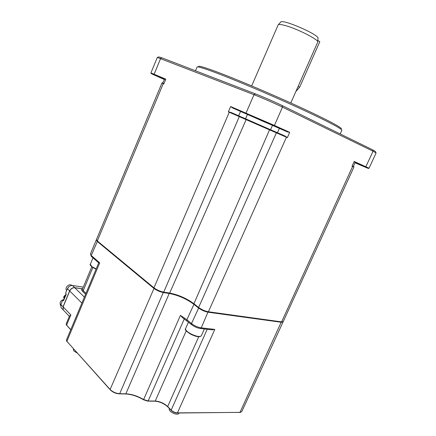 <?xml version="1.0" encoding="UTF-8"?>
<svg xmlns="http://www.w3.org/2000/svg" width="436" height="436" viewBox="0 0 436 436"><rect width="100%" height="100%" fill="white"/><g stroke="black" fill="none" stroke-linecap="round" stroke-linejoin="round"><path stroke-width="0.65" d="M340.184 133.945L341.851 130.277C342.832 129.263 325.856 120.325 297.548 107.37C269.306 94.438 234.355 79.668 214.997 72.42C203.476 68.125 197.503 66.332 197.072 67.03L197.056 67.068M341.001 128.909C343.77 128.615 328.139 120.14 299.941 107.147C271.824 94.181 235.974 79.014 216.321 71.695C203.852 67.084 197.939 65.416 198.587 66.692M164.296 79.243L160.939 77.837L164.252 79.352M265.382 122.342L252.177 116.499L265.382 122.342M355.149 162.732L358.572 164.159L355.198 162.628M239.173 115.998L239.293 116.619L228.355 111.845L231.423 112.608L270.069 129.525L269.53 129.857L193.922 303.723L198.625 307.473C201.661 309.664 204.925 311.097 208.408 311.773L281.607 321.893L283.22 321.588L353.961 166.999L352.048 166.149L353.433 166.258M193.922 303.723C186.635 298.404 178.553 294.85 169.675 293.063L246.149 119.644L239.293 116.619L163.723 292.131L169.675 293.063M162.824 82.987L163.832 83.925L161.925 83.107L96.438 239.571L97.304 240.934L153.952 287.836C156.797 289.94 160.056 291.373 163.723 292.131M273.835 125.781L232.53 107.926L287.389 131.89L273.835 125.781L274.408 125.437L289.695 132.337L287.389 131.89M270.069 129.525L284.697 135.879L287.346 137.618L246.149 119.644L246.029 119.023M355.1 162.841L361.477 165.566C369.052 168.792 370.338 169.266 365.33 166.993L355.04 162.356L354.206 161.456L369.03 168.214L368.616 168.4L365.39 167.01L365.869 166.721L373.036 151.232L282.484 107.131C275.339 103.632 261.404 97.55 254.008 94.699L157.309 57.438M355.04 162.356L353.509 166.296M165.811 79.172L164.595 79.172L154.279 74.807L154.115 74.229L165.811 79.172L163.832 83.925M162.748 82.96L164.595 79.172M232.53 107.926L230.639 106.548L274.408 125.437L282.484 107.131L282.13 105.539C275.427 102.242 262.374 96.541 255.42 93.882L161.909 57.835L158.808 56.898L157.494 57.421M369.03 168.214L376.105 152.954L373.036 151.232L372.649 149.831L282.13 105.539M375.957 152.785L375.461 151.488L372.649 149.831M290.796 102.972L317.697 42.172C319.686 40.107 296.611 28.335 284.463 25.326C280.724 24.356 278.615 24.214 278.141 24.89L278.108 24.966M317.719 41.856L317.969 38.477C320.542 35.338 281.569 18.312 280.67 22.182L278.293 24.732M283.073 321.768L281.433 322.291L208.201 312.22C204.707 311.56 201.448 310.121 198.413 307.92L193.72 304.17C186.428 298.84 178.34 295.292 169.473 293.515L163.538 292.589C159.865 291.848 156.606 290.414 153.766 288.294L97.124 241.331L96.411 239.778M98.705 262.859L66.425 340.053L66.882 341.344L110.112 389.484C112.711 391.98 115.9 393.386 119.682 393.703L125.846 393.812C131.601 394.062 137.482 395.953 143.488 399.485L148.153 400.984L155.232 401.044C159.892 401.398 164.045 403.224 167.68 406.532L171.174 410.118C173.038 411.807 175.13 412.728 177.441 412.881L239.974 412.385L241.778 411.606L283.035 322.013M85.592 294.218L82.437 291.177C81.276 289.978 81.319 289.215 82.573 288.883L74.774 287.749C72.561 287.667 70.877 288.752 69.722 290.997L63.133 306.879L70.855 314.939L69.466 316.056L66.163 323.986L66.386 324.88L70.779 329.638M91.495 256.57L90.405 254.046L91.238 255.48L99.719 262.864L98.71 262.875M182.515 317.61L180.417 315.386L186.875 319.708L194.129 303.887M187.066 320.852L186.875 319.708L191.497 323.567C194.489 325.834 197.737 327.262 201.247 327.856L214.79 329.398L211.841 329.79M240.585 412.342L176.978 413.023C174.896 412.887 173.021 412.058 171.343 410.538L167.849 406.952C164.034 403.48 159.68 401.561 154.785 401.191L147.706 401.131L143.509 399.785C137.351 396.161 131.318 394.22 125.41 393.964L119.246 393.861C115.72 393.566 112.744 392.253 110.319 389.926L66.675 341.083M70.719 329.774L66.392 324.891M63.133 306.879L63.258 309.947L63.776 310.492M73.51 348.914L73.297 349.405L73.837 350.925L77.232 353.062M169.413 408.559L169.266 408.892C168.988 409.862 169.757 410.995 171.582 412.293C174.324 413.955 176.58 414.516 178.351 413.971L179.12 413.006M61.378 303.38L61.002 304.29M64.032 299.543C62.288 299.755 61.002 300.704 60.173 302.399L60.288 305.075L60.626 305.456M61.852 302.235L60.86 304.628M67.585 288.414L67.155 289.433M72.054 285.482C70.866 284.452 69.422 284.534 67.716 285.727C66.054 287.286 65.629 288.828 66.446 290.36L66.664 290.616M70.234 285.88L68.703 286.697L67.002 289.798M63.678 310.394L61.024 307.603L60.893 304.541L62.779 299.995L63.525 300.764L66.305 294.06L65.553 293.303L67.444 288.736C68.594 286.501 70.272 285.427 72.48 285.515L83.314 287.111M61.024 307.603L61.541 308.143M63.792 300.126L62.779 299.995M63.166 309.849L63.04 306.781L69.624 290.899C70.785 288.659 72.469 287.575 74.676 287.656L82.606 288.806M64.463 298.502L65.362 296.327M295.913 91.402L299.619 87.271L319.806 41.687L317.822 40.439M245.539 118.81L247.403 114.526M270.56 129.737L272.445 125.464M277.438 132.713L279.351 128.397M238.672 115.78L240.547 111.447M164.655 79.189L151.101 73.395L150.91 72.937L154.115 74.229L160.622 58.5L161.909 57.835M154.279 74.807C149.254 72.703 150.485 73.324 157.974 76.676L164.203 79.456M246.171 113.698L246.035 113.049L254.008 94.699L255.42 93.882M365.33 166.993L354.986 162.323M286.583 136.926L208.408 311.773M287.346 137.618L289.695 132.337M352.048 166.149L354.206 161.456M352.746 166.143L281.607 321.893M163.369 83.412L97.304 240.934M228.355 111.845L230.639 106.548M229.38 111.932L153.952 287.836M276.936 132.495L276.397 132.827L198.625 307.473M239.517 412.516L239.974 412.385L281.351 321.855M200.249 328.488L201.247 327.856L208.125 311.729M191.682 324.722L191.497 323.567L198.821 307.625M125.41 393.964L125.846 393.812L169.413 293.025M119.246 393.861L119.682 393.703L163.478 292.093M97.501 241.097L91.238 255.48L91.304 256.406L98.754 262.903M110.319 389.926L110.112 389.484L154.175 288.016M99.719 262.864L66.882 341.344L67.095 341.77M214.79 329.398L177.441 412.881L176.978 413.023M143.509 399.785L180.417 315.386M70.855 314.939L66.599 325.136L66.801 325.55M81.886 303.075L69.722 290.997M198.712 336.761L167.68 406.532L167.849 406.952M171.343 410.538L171.174 410.118L207.214 329.273M186.232 330.853L155.232 401.044L154.785 401.191M184.335 318.792L148.153 400.984L147.706 401.131M91.773 266.832L82.459 289.161L83.189 290.687L92.835 267.579M82.437 291.177L83.189 290.687L85.957 293.352M74.774 287.749L84.382 297.112M96.045 269.225L91.931 266.957C90.176 265.153 89.636 264.276 90.312 264.325L91.909 266.587L96.171 268.925M96.051 269.214L92.072 267.023M185.605 328.619L185.583 328.662C185.333 329.998 187.028 331.709 190.679 333.785C196.298 336.499 199.857 337.153 201.345 335.747L204.375 328.951M200.249 336.439C198.222 337.088 195.017 336.32 190.646 334.134M64.168 299.216L64.266 296.916L65.989 294.823M60.893 304.541L63.04 306.781M69.624 290.899L67.444 288.736M72.48 285.515L74.676 287.656M299.619 87.271L298.099 86.459M197.072 67.03L195.492 70.779M287.597 131.972L232.323 107.828M353.961 166.999L353.198 166.187M163.031 83.113C162.274 82.78 161.909 82.775 161.925 83.107M150.91 72.937L157.314 57.427M278.124 24.928L251.692 85.903M90.405 254.046L96.258 239.969M63.258 309.947L69.346 316.345M182.144 317.381L191.508 324.575C194.233 326.695 197.225 328.008 200.484 328.515L212.425 329.861M239.969 412.489L240.454 412.358M66.604 325.316L66.386 324.88M66.926 341.562L66.697 341.11M90.312 264.325L92.993 257.883M188.499 322.057L185.583 328.662C184.483 329.453 186.156 331.278 190.592 334.134C196.238 336.903 199.824 337.442 201.345 335.747M60.288 305.075L60.631 305.429M64.147 299.265L63.787 297.472C63.351 297.085 64.174 295.979 66.261 294.158"/></g></svg>
